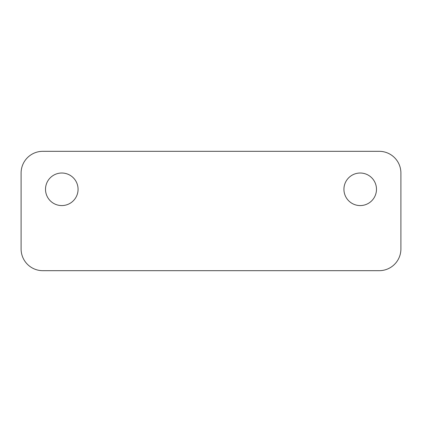 <?xml version="1.0" encoding="UTF-8"?>
<svg xmlns="http://www.w3.org/2000/svg" width="422" height="422" viewBox="0 0 422 422"><rect width="100%" height="100%" fill="white"/><g stroke="black" fill="none" stroke-linecap="round" stroke-linejoin="round"><path stroke-width="0.63" d="M376.482 189.299A16.279 16.279 0 0 1 352.069 203.393A16.279 16.279 0 0 1 352.069 175.199A16.279 16.279 0 0 1 376.482 189.299M78.07 189.299A16.279 16.279 0 0 1 53.652 203.393A16.279 16.279 0 0 1 53.652 175.199A16.279 16.279 0 0 1 78.07 189.299M400.9 173.02A21.701 21.701 0 0 0 379.199 151.319L42.801 151.319A21.701 21.701 0 0 0 21.1 173.02L21.1 248.98A21.701 21.701 0 0 0 42.801 270.681L379.199 270.681A21.701 21.701 0 0 0 400.9 248.98L400.9 173.02"/></g></svg>
